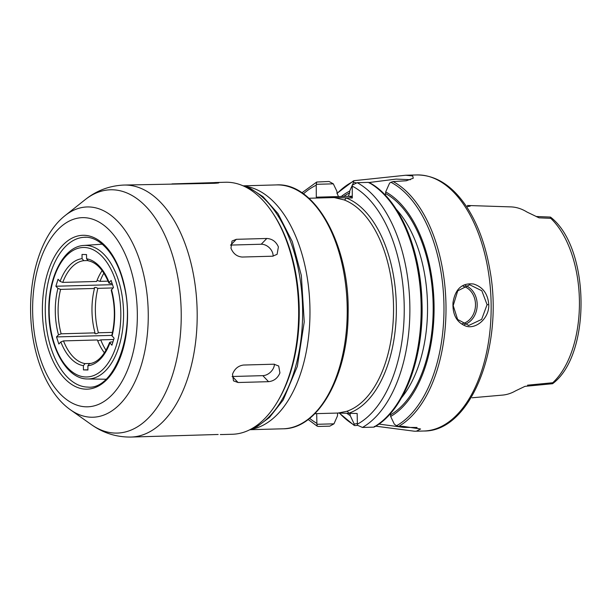 <?xml version="1.0" encoding="UTF-8"?>
<svg xmlns="http://www.w3.org/2000/svg" width="612" height="612" viewBox="0 0 612 612"><rect width="100%" height="100%" fill="white"/><g stroke="black" fill="none" stroke-linecap="round" stroke-linejoin="round"><path stroke-width="0.92" d="M230.969 248.212L232.009 241.044L236.324 239.315L266.809 238.473C272.187 238.795 276.05 241.602 278.391 246.904L277.098 254.332L272.646 256.198L242.168 257.04C236.913 256.589 233.187 253.643 230.969 248.212M230.464 245.091A10.167 7.451 -135.9 0 1 230.747 245.075L261.232 244.234A10.167 7.451 -135.9 0 1 273.097 256.176M232.514 374.223C234.595 368.829 238.252 365.769 243.484 365.043L273.969 364.201L278.705 366.014L279.929 372.915C277.718 378.162 273.924 381.085 268.553 381.674L238.076 382.515L233.486 380.863L232.514 374.223M274.428 364.201A10.167 7.214 -43.5 0 1 262.839 375.653L232.353 376.495A10.167 7.214 -43.5 0 1 232.086 376.495M70.472 409.818A105.18 58.155 -91.6 0 0 91.349 417.231A105.18 58.155 -91.6 0 0 148.249 313.413A105.18 58.155 -91.6 0 0 88.778 206.948A105.18 58.155 -91.6 0 0 65.109 215.592C42.733 233.21 30.057 271.277 30.6 310.911C31.028 352.474 46.038 392.728 70.472 409.818L91.226 424.514C103.13 433.028 116.364 437.213 130.914 437.06L218.163 434.482M221.995 434.528L220.305 434.551M171.941 183.906L217.222 182.529C220.136 182.758 219.188 183.011 214.384 183.302L123.961 185.054A126.057 69.699 -91.6 0 1 125.896 185.046A126.057 69.699 -91.6 0 1 197.148 310.888A126.057 69.699 -91.6 0 1 130.914 437.06M217.222 182.529L218.92 182.766M221.72 434.558L232.399 434.26A126.057 69.699 -91.6 0 0 277.756 401.25A126.057 69.699 -91.6 0 0 272.547 212.716A126.057 69.699 -91.6 0 0 227.381 182.246A126.057 69.699 -91.6 0 0 225.445 182.254L214.766 182.544M277.756 401.25L278.659 399.705A124.022 68.575 -91.6 0 0 273.541 214.208L272.547 212.716M472.089 397.777L502.521 395.1A94.409 52.204 -91.6 0 0 515.664 390.808L524.997 386.348M552.368 383.732L552.751 382.737L527.536 385.185M467.346 205.479L510.867 206.894A93.598 51.752 -91.6 0 1 527.07 212.089L539.073 217.834L550.746 218.323L550.211 217.069M539.073 217.834L536.143 216.487L550.349 217.076M390.471 413.498L390.663 416.466A117.504 64.971 -91.6 0 0 434.03 303.736A117.504 64.971 -91.6 0 0 385.675 191.923L389.592 183.133L390.923 182.269L393.118 181.565L406.299 180.77L413.268 178.207L412.702 175.958L405.771 175.239L354.111 180.678L353.399 181.42L353.598 182.315L356.161 182.843M375.714 426.174L414.401 431.215L416.259 431.231L420.582 429.004L403.094 426.334L398.573 426.457L396.538 425.738L394.35 424.2L390.663 416.466M357.293 423.443L354.272 424.139L354.096 424.988L354.845 425.585L357.584 425.386M488.774 304.646C487.871 293.775 482.799 286.898 473.543 284.014C462.137 282.713 455.29 288.872 453.01 302.489C452.39 314.767 456.782 322.685 466.183 326.234C476.48 329.317 489.363 317.972 488.774 304.646L487.083 304.661L481.644 319.387L468.792 325.446L457.623 319.449L453.209 305.595L457.722 290.845L469.71 284.771L481.828 290.761L487.083 304.661M385.675 191.923L385.43 195.312M369.158 182.514L396.109 179.094L410.445 179.706M374.636 426.342L373.741 427.138L362.449 427.451A128.084 70.816 -91.6 0 0 409.826 304.715A128.084 70.816 -91.6 0 0 357.224 182.69L352.221 185.122L352.29 198.005L316.297 197.186L348.297 196.299L349.697 192.788L349.682 191.105L352.168 185.513M352.435 184.916L353.598 182.315M347.823 196.391L352.267 196.192M352.275 196.965A28.466 0.658 179.3 0 1 349.865 196.727A28.466 0.658 179.3 0 1 352.275 196.429M337.564 413.046L337.472 415.9L333.976 423.833L316.917 424.3L316.695 413.628M316.297 197.186L316.228 184.311L333.31 183.837L336.975 191.457L336.998 193.14L338.482 196.574M337.755 413.046L357.171 413.49L357.408 425.218L362.449 427.451M417.07 427.474L403.767 427.421L378.905 424.07M354.272 424.139L350.171 415.548L350.118 413.329M339.484 413.085A127.067 70.258 -91.6 0 0 354.096 424.988L354.845 425.585M316.917 424.3L317.23 426.189L318.523 426.457L329.814 426.143L333.976 423.833M354.118 180.678L353.399 181.42A127.067 70.258 -91.6 0 0 337.028 193.599M357.224 182.69L368.516 182.376L369.434 183.087M333.31 183.837L329.057 181.481L316.71 182.024L316.228 184.311M464.37 324.582A20.334 16.937 91.3 0 0 477.184 305.281A20.334 16.937 91.3 0 0 465.242 285.429M463.207 286.248A19.11 15.92 -88.7 0 1 475.493 305.227A19.11 15.92 -88.7 0 1 462.389 323.664M466.612 206.757L470.192 206.114M349.682 191.105A117.504 64.971 -91.6 0 0 341.198 196.567M346.721 413.253A117.504 64.971 -91.6 0 0 350.171 415.548M346.629 411.341A2.035 1.668 -108.3 0 1 348.565 413.291A109.785 60.703 -91.6 0 0 396.347 306.688A109.785 60.703 -91.6 0 0 345.925 197.86A2.035 1.652 -69.5 0 1 344.043 199.895A107.758 59.578 88.4 0 1 393.531 306.711A107.758 59.578 88.4 0 1 346.629 411.341L338.13 413.039M332.048 197.615L334.297 197.592L344.043 199.895M322.662 197.875A2.035 1.668 71.7 0 0 322.662 197.332A109.785 60.703 -91.6 0 0 321.009 197.921M111.216 290.157C115.186 305.35 115.37 320.451 111.774 335.46L114.084 338.222L111.92 345.214L109.625 342.383C104.415 355.45 97.675 362.564 89.421 363.712L87.883 365.785L87.937 370L83.439 369.9L83.385 365.678L85.053 363.597L90.989 363.429M104.415 352.833A51.638 28.55 -91.6 0 1 97.362 339.966L63.495 340.899L60.833 341.947L58.836 344.013L56.503 336.921L58.5 334.856L61.154 333.808L95.021 332.874L94.784 333.448M113.082 287.938L97.866 288.359C95.464 287.051 94.332 287.082 94.485 288.451L60.611 289.384L57.933 288.39L55.883 286.24L58.048 279.248L60.091 281.405L62.776 282.4L96.642 281.466A51.638 28.55 -91.6 0 1 102.143 270.619M87.516 260.567L83.798 260.666L82.077 258.677L82.023 254.462L86.529 254.561L86.575 258.777L88.296 260.773M112.095 283.402L109.862 283.463L109.127 282.514L111.124 280.449L113.465 287.541L111.223 290.187M87.883 365.785A53.672 29.674 -91.6 0 0 109.869 343.057L110.573 341.97L112.945 341.901M108.898 283.127L109.127 282.514A53.672 29.674 -91.6 0 0 86.575 258.777M94.225 287.824L94.485 288.451A51.638 28.55 -91.6 0 0 95.021 332.874C94.914 334.129 96.038 334.098 98.41 332.783L112.486 332.392M113.679 339.515L100.75 339.874L97.729 340.899M100.75 339.874A51.638 28.55 -91.6 0 0 106.014 350.232M103.887 273.128A51.638 28.55 -91.6 0 0 100.031 281.367L108.095 281.145M97.048 280.403L100.031 281.367M97.866 288.359A51.638 28.55 -91.6 0 0 98.41 332.783M56.503 336.921L111.789 335.391M55.883 286.24L112.516 284.672M83.439 369.9L87.937 369.778M236.324 239.315L230.747 245.075M266.809 238.473L261.232 244.234M238.076 382.515L232.353 376.495M268.553 381.674L262.839 375.653M203.138 183.042L203.146 183.608M91.226 424.514A121.696 67.289 -91.6 0 0 115.377 433.082A121.696 67.289 -91.6 0 0 181.221 312.962A121.696 67.289 -91.6 0 0 112.401 189.781A121.696 67.289 -91.6 0 0 85.022 199.78C96.436 190.615 109.418 185.704 123.961 185.054M83.829 217.65A94.615 52.311 -91.6 0 0 32.635 311.041A94.615 52.311 -91.6 0 0 86.139 406.812A94.615 52.311 -91.6 0 0 137.325 313.421A94.615 52.311 -91.6 0 0 83.829 217.65M84.043 235.291A76.967 42.557 -91.6 0 0 42.396 311.263A76.967 42.557 -91.6 0 0 85.925 389.171A76.967 42.557 -91.6 0 0 127.564 313.199A76.967 42.557 -91.6 0 0 84.043 235.291M85.818 237.272A74.939 41.432 -91.6 0 0 83.706 237.318A74.939 41.432 -91.6 0 0 45.273 311.24A74.939 41.432 -91.6 0 0 87.646 387.09A74.939 41.432 -91.6 0 0 87.845 387.098C114.681 390.227 136.637 330.84 123.54 283.517C116.724 254.63 99.481 235.62 83.706 237.318M250.109 429.578A124.022 68.575 -91.6 0 0 302.55 306.222A124.022 68.575 -91.6 0 0 243.385 185.956M552.751 382.737A92.603 51.201 -91.6 0 0 579.419 301.158A92.603 51.201 -91.6 0 0 550.746 218.323M418.715 174.933A128.084 70.816 -91.6 0 0 416.749 174.94C435.354 174.978 451.648 185.099 465.64 205.303C477.261 222.531 485.301 243.836 489.761 269.219C504.257 345.436 471.294 431.774 423.818 431.009A128.084 70.816 -91.6 0 0 491.115 302.802A128.084 70.816 -91.6 0 0 418.715 174.933M398.573 426.457A128.084 70.816 -91.6 0 0 445.949 303.506A128.084 70.816 -91.6 0 0 393.126 181.565M401.556 397.739A111.82 61.827 -91.6 0 0 396.362 209.388M390.647 414.768A115.89 64.076 -91.6 0 0 433.135 303.713A115.89 64.076 -91.6 0 0 385.698 193.606M381.284 421.936A127.067 70.258 -91.6 0 0 421.989 302.925A127.067 70.258 -91.6 0 0 374.781 186.346M396.538 425.738A127.067 70.258 -91.6 0 0 443.914 303.361A127.067 70.258 -91.6 0 0 390.923 182.269M357.301 424.231A124.022 68.575 -91.6 0 0 404.188 304.753A124.022 68.575 -91.6 0 0 352.145 186.086M373.741 427.138A128.084 70.816 -91.6 0 0 421.117 304.401A128.084 70.816 -91.6 0 0 368.516 182.376M349.697 192.788A115.89 64.076 -91.6 0 0 343.623 196.506M349.299 413.314A115.89 64.076 -91.6 0 0 350.148 413.85M316.152 185.268A124.022 68.575 -91.6 0 0 303.422 193.859M309.618 418.371A124.022 68.575 -91.6 0 0 316.809 423.313M278.238 184.908A121.987 67.45 -91.6 0 0 276.364 184.916C315.478 182.2 349.995 246.024 348.121 313.88C348.021 375.416 318.569 428.981 283.096 428.798A121.987 67.45 -91.6 0 0 347.188 306.688A121.987 67.45 -91.6 0 0 278.238 184.908M251.41 429.249A121.987 67.45 -91.6 0 0 309.894 306.023A121.987 67.45 -91.6 0 0 244.701 186.209M87.432 378.966A66.8 36.934 -91.6 0 0 87.6 378.966A66.8 36.934 -91.6 0 0 123.57 312.87A66.8 36.934 -91.6 0 0 85.802 245.412A66.8 36.934 -91.6 0 0 83.921 245.45L102.235 244.18M84.188 247.485A64.765 35.81 -91.6 0 0 49.151 311.416A64.765 35.81 -91.6 0 0 85.772 376.977A64.765 35.81 -91.6 0 0 120.816 313.046A64.765 35.81 -91.6 0 0 84.188 247.485M60.833 341.947A53.672 29.674 -91.6 0 0 83.385 365.678M57.933 288.39A53.672 29.674 -91.6 0 0 58.5 334.856M82.077 258.677A53.672 29.674 -91.6 0 0 60.091 281.405M112.034 336.065A53.672 29.674 -91.6 0 0 111.468 289.606M63.495 340.899A51.638 28.55 -91.6 0 0 85.053 363.597M83.798 260.666A51.638 28.55 -91.6 0 0 62.776 282.4M60.611 289.384A51.638 28.55 -91.6 0 0 61.154 333.808M65.109 215.592L85.022 199.78M242.436 185.543L250.354 188.442L263.007 196.682L277.978 213.573L292.261 241.549L301.334 275.446L304.24 321.889L297.333 366.381L283.18 400.011L269.51 417.407L257.201 426.556L249.183 430.037M552.59 383.701C591.605 354.822 590.075 247.279 550.509 217.115M552.483 383.724L525.035 386.34M416.749 174.94L405.771 175.239M423.818 431.009L416.994 431.2M369.12 182.491C398.611 197.722 420.651 248.265 421.966 302.014C424.139 357.362 404.058 410.912 374.315 427M469.71 284.779L469.182 284.771M468.792 325.431L468.172 325.416M337.005 193.361L353.637 180.777M339.293 413.085L354.249 425.47M301.892 192.803L316.71 182.024M308.15 419.511L317.23 426.189M332.293 197.607L308.892 198.25M338.237 413.039L314.836 413.681M276.364 184.916L243.446 185.826M283.096 428.798L250.178 429.701M83.921 245.45C63.724 246.276 48.019 277.267 48.807 311.393C48.815 346.836 66.624 379.333 87.6 378.966L105.96 379.226M108.905 283.149C103.352 269.77 96.39 262.303 88.021 260.75"/></g></svg>
